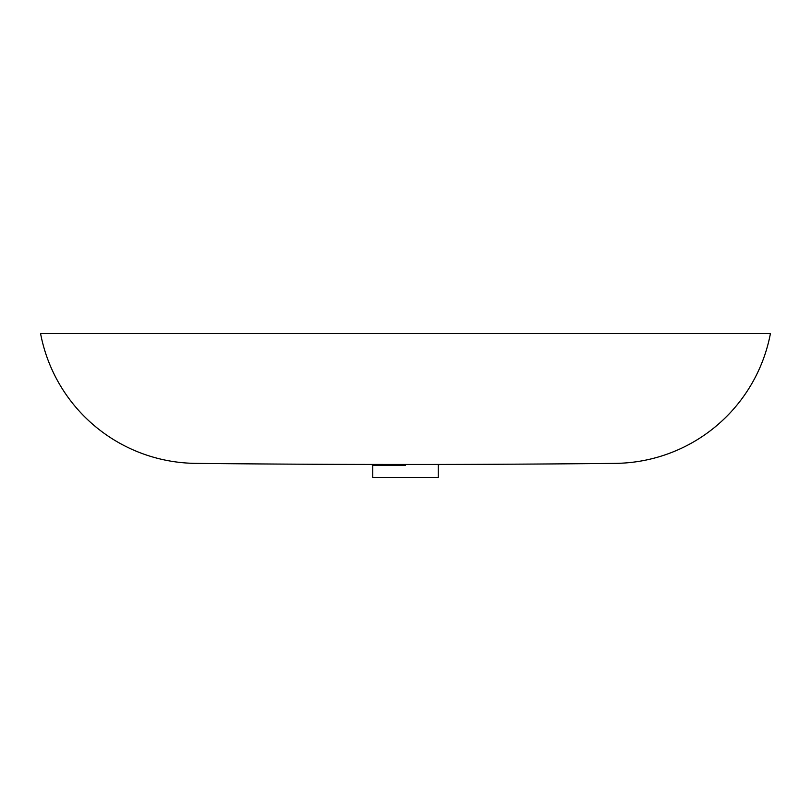 <?xml version="1.0" encoding="UTF-8"?>
<svg xmlns="http://www.w3.org/2000/svg" width="811" height="811" viewBox="0 0 811 811"><rect width="100%" height="100%" fill="white"/><g stroke="black" fill="none" stroke-linecap="round" stroke-linejoin="round"><path stroke-width="1.22" d="M371.681 464.439L372.746 465.494L372.746 477.567L438.254 477.567L438.254 465.494L439.319 464.439L435.193 464.439M405.5 465.524L372.746 465.494L405.5 465.524L405.5 464.46L425.157 464.45M381.2 464.45L375.361 464.439M405.5 464.46L371.681 464.439L405.5 464.46M195.715 463.375A20139.634 20139.634 0 0 0 615.285 463.375A159.615 159.615 0 0 0 770.45 333.433L40.55 333.433A159.615 159.615 0 0 0 195.715 463.375"/></g></svg>
